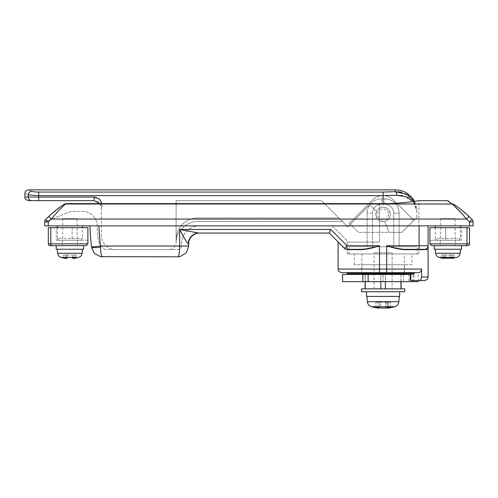 <?xml version="1.0" encoding="UTF-8"?>
<svg xmlns="http://www.w3.org/2000/svg" width="498" height="498" viewBox="0 0 498 498"><rect width="100%" height="100%" fill="white"/><g stroke="black" fill="none" stroke-linecap="round" stroke-linejoin="round"><path stroke-width="0.37" stroke-dasharray="2.49 1.87" d="M388.502 214.339A5.397 5.397 0 0 1 383.099 219.743A5.397 5.397 0 0 1 377.702 214.339A5.397 5.397 0 0 1 383.099 208.942A5.397 5.397 0 0 1 388.502 214.339M101.916 203.62L101.355 207.859L101.355 236.338A14.398 14.398 0 0 0 115.717 249.623L168.903 249.623A7.202 7.202 0 0 0 176.099 242.42L176.099 239.538A21.601 21.601 0 0 1 197.7 217.937L338.845 217.937L347.716 226.814L369.802 204.728L376.513 211.438L375.903 214.339A7.202 7.202 0 0 0 383.099 221.542A7.202 7.202 0 0 0 390.301 214.339A7.202 7.202 0 0 1 383.099 221.542A7.202 7.202 0 0 1 375.903 214.339A7.202 7.202 0 0 1 383.099 207.143A7.202 7.202 0 0 1 390.301 214.339A7.202 7.202 0 0 1 383.099 221.542A7.202 7.202 0 0 1 375.903 214.339A7.202 7.202 0 0 1 383.099 207.143A7.202 7.202 0 0 1 390.301 214.339A7.202 7.202 0 0 1 383.099 221.542A7.202 7.202 0 0 1 375.903 214.339A7.202 7.202 0 0 1 383.099 207.143A7.202 7.202 0 0 1 390.301 214.339A7.202 7.202 0 0 0 383.099 207.143A7.202 7.202 0 0 0 375.903 214.339A7.202 7.202 0 0 0 383.099 221.542A7.202 7.202 0 0 0 390.301 214.339A7.202 7.202 0 0 0 383.099 207.143A7.202 7.202 0 0 0 375.903 214.339C376.563 219.394 379.445 221.747 384.537 221.392L389.206 232.342L358.336 232.342L350.262 224.268L369.802 204.728L350.262 224.268L349.359 223.365L372.915 199.81A14.398 14.398 0 0 1 393.283 199.81L412.711 219.238L412.711 221.604L401.973 232.342L389.206 232.342L384.537 221.392C379.451 221.747 376.569 219.4 375.903 214.339A7.202 7.202 0 0 0 383.099 221.542A7.202 7.202 0 0 0 390.301 214.339C390.046 218.062 388.123 220.409 384.537 221.392C388.123 220.415 390.046 218.062 390.301 214.339C389.872 209.963 387.475 207.566 383.099 207.143C387.469 207.56 389.872 209.963 390.301 214.339A7.202 7.202 0 0 0 383.099 207.143A7.202 7.202 0 0 0 375.903 214.339L376.513 211.438A7.202 7.202 0 0 1 383.099 207.143L383.099 203.651M401.102 281.663L400.958 273.738L400.958 288.859L385.352 288.859L385.352 273.738L380.846 273.738L380.846 288.859L365.239 288.859L380.846 288.859M400.958 281.663L400.958 273.738L385.352 273.738L401.102 273.738M392.1 288.859L374.098 288.859L392.1 288.859L392.1 252.86L374.098 252.86L392.1 252.86M385.352 288.859L400.958 288.859M365.239 288.859L365.102 273.738L380.846 273.738L365.239 273.738L365.239 281.663M380.846 281.663L380.846 273.738L385.352 273.738L385.352 281.663M404.339 273.738L361.859 273.738L404.339 273.738L404.339 253.943L361.859 253.943L404.339 253.943M374.098 288.859L374.098 252.86M361.859 273.738L361.859 253.943M417.119 253.943L349.079 253.943L417.119 253.943L417.119 246.74L349.079 246.74L417.119 246.74M349.079 253.943L349.079 246.74M367.082 246.74L393.719 246.74L367.082 246.74L367.082 213.262L367.082 246.74M393.719 246.74L399.122 246.74L393.719 246.74L393.719 213.262L399.122 213.262L399.122 246.74L399.122 213.262A14.398 14.398 0 0 0 384.717 198.858L381.48 198.858A14.398 14.398 0 0 0 367.082 213.262A14.398 14.398 0 0 1 381.48 198.858L384.717 198.858A14.398 14.398 0 0 1 399.122 213.262A14.398 14.398 0 0 0 384.717 198.858A14.398 14.398 0 0 1 399.122 213.262L393.719 213.262L393.719 246.74M66.215 258.412L65.207 258.182A32.358 22.46 90 0 1 63.595 257.727L63.595 255.02L72.403 255.02L63.595 255.02L63.595 257.727L65.73 257.727A32.358 23.294 -90 0 0 66.215 257.877L66.215 255.02M73.586 255.02L74.6 255.02L73.586 255.02L73.586 257.877A32.358 23.269 90 0 0 74.071 257.727L74.071 255.02L76.206 255.02L74.071 255.02L74.071 257.727L76.206 257.727A32.358 22.485 -90 0 1 74.6 258.182L73.586 258.412M76.206 257.385L63.595 257.385M65.73 255.02L65.73 257.727L65.73 255.02M76.206 255.02L76.206 257.727L76.206 255.02M82.5 249.261L57.301 249.261L82.5 249.261M83.583 249.261L56.218 249.261M83.583 245.657L56.218 245.657L83.583 245.657M469.502 243.858L429.899 243.858L429.899 227.661L429.899 240.26L445.685 240.26L445.685 227.661L429.899 227.661L461.578 227.661L445.685 227.661L445.685 240.26L429.899 240.26L429.899 227.661L469.502 227.661M461.578 240.26L445.685 240.26L461.578 240.26L461.578 227.661M440.338 240.26L455.458 240.26L440.338 240.26L440.338 245.657L455.458 245.657L440.338 245.657M455.458 240.26L455.458 245.657M429.899 243.858L431.698 245.657M434.219 245.657L461.578 245.657L434.219 245.657M383.099 274.46L403.467 274.46L362.737 274.46L383.099 274.46L383.099 281.663L403.467 281.663L362.737 281.663L383.099 281.663L383.099 274.46M342.599 274.46L410.29 274.46M408.976 281.663L412.979 281.663L408.976 281.663L408.976 274.46M342.599 281.663L418.177 281.663M418.177 274.46L418.177 280.579M403.467 274.46L403.467 281.663M362.737 274.46L362.737 281.663M28.262 194.923L28.262 197.059L38.701 197.059L38.701 200.663L94.159 200.663C98.324 200.806 100.727 203.209 101.355 207.859C103.628 204.062 100.31 196.978 94.159 197.059L38.701 197.059L38.701 195.627L28.262 194.923C23.786 192.981 23.786 192.981 28.262 194.923A3.598 3.455 114 0 1 31.741 191.35C27.421 189.371 27.421 189.371 31.741 191.35L32.663 191.606M398.026 191.724L383.099 192.06L38.701 192.06L32.706 191.618M99.98 203.62L101.355 207.859L101.355 236.338A14.398 14.398 0 0 0 115.717 249.623L168.903 249.623A7.202 7.202 0 0 0 176.099 242.42L176.099 242.514A21.601 21.601 0 0 1 197.694 221.542L342.443 221.542L321.565 200.663L176.099 200.663L176.099 239.538A21.601 21.601 0 0 1 197.7 217.937L338.845 217.937L347.716 226.814L369.802 204.728L376.513 211.438A7.202 7.202 0 0 1 383.099 207.143L383.099 195.627L396.8 195.266A3.598 1.457 86.7 0 0 395.337 191.699L395.337 189.863M342.443 221.542L321.565 200.663L176.099 200.663L176.099 239.538A21.601 21.601 0 0 1 197.7 217.937L338.845 217.937L321.565 200.663L338.845 217.937L197.7 217.937A21.601 21.601 0 0 0 176.099 239.538L176.099 200.663L321.565 200.663L176.099 200.663L176.099 242.514A21.601 21.601 0 0 1 197.694 221.542L342.443 221.542M416.938 217.377L413.894 220.421L416.938 217.377L416.938 211.457L413.24 201.528M412.711 219.238L413.894 220.421L412.711 219.238L412.711 221.604L401.973 232.342L358.336 232.342L401.973 232.342L412.711 221.604L401.973 232.342L358.336 232.342L349.359 223.365L372.915 199.81A14.398 14.398 0 0 1 393.283 199.81L412.711 219.238M414.274 201.385L416.938 211.457A21.601 21.601 0 0 0 414.436 201.36M402.415 195.633L413.471 201.802L416.938 211.457L413.24 199.81L401.712 192.284M359.917 274.46L406.287 274.46L359.917 274.46M359.917 274.099L406.287 274.099M404.519 274.46L361.679 274.46L404.519 274.46L404.519 264.743L361.679 264.743L404.519 264.743M341.703 272.661L418.501 272.661L414.28 272.661L414.28 273.203A0.903 0.778 -90 0 1 413.496 274.099L410.29 274.099L410.831 274.099L410.29 274.099L410.29 280.579L414.062 280.579L414.062 274.099L410.42 274.099L410.29 280.579L410.831 280.579L410.831 274.099M361.679 274.46L361.679 264.743M418.501 272.661C420.393 272.45 421.433 271.248 421.619 269.063L386.697 269.063L386.697 272.661L418.501 272.661M428.099 276.981L421.619 276.981L421.619 269.063M421.619 276.981C421.439 279.166 420.393 280.368 418.501 280.579L410.831 280.579M414.062 280.579L410.42 280.579L410.42 274.099M411.902 264.743L354.302 264.743L411.902 264.743L411.902 253.943L354.302 253.943L411.902 253.943M418.501 280.579L424.501 280.579M404.295 249.679L404.451 249.317L424.501 249.317L404.451 249.317C398.649 248.882 392.735 247.68 386.697 245.719C392.698 247.88 398.568 249.199 404.295 249.679L428.099 249.317L428.099 245.719A3.598 3.598 0 0 1 424.856 249.299L424.707 249.311M354.302 264.743L354.302 253.943M419.098 225.862L89.926 225.862L428.099 225.862L419.098 225.862L419.098 245.719L386.697 245.719L386.697 269.063L338.098 269.063M424.501 249.317A0.361 0.324 90 0 0 424.172 249.679M425.809 249.317L424.856 249.299A3.598 3.598 0 0 0 428.099 245.719L419.098 245.719L419.098 249.317L404.451 249.317M418.918 253.943L347.28 253.943L418.918 253.943L418.918 200.663C419.465 200.582 399.875 204.112 379.513 203.62L379.513 242.115L347.28 242.115L379.513 242.115L379.513 203.62L66.234 203.62L65.686 203.987C62.362 206.651 57.544 211.669 51.232 219.052L466.564 219.052A111.602 111.602 0 0 1 469.502 221.921L469.502 225.862L473.1 225.862L473.1 221.921L469.502 221.921L472.067 219.394A3.598 3.598 0 0 1 473.1 221.921M460.501 225.862L435.302 225.862L460.501 225.862M62.76 205.164L48.767 216.431A115.2 115.2 0 0 0 45.735 219.394A3.598 3.598 0 0 0 44.702 221.921L44.702 225.862L469.502 225.862M57.301 225.862L82.5 225.862L57.301 225.862M100.49 247.232L100.472 246.018L91.551 247.232A9.001 1.002 173.6 0 0 100.49 247.232C100.689 253.102 101.287 256.302 102.283 256.819L177.898 256.819C178.987 256.134 179.585 252.536 179.697 246.018L100.472 246.018A284.402 284.402 0 0 1 98.934 225.862M345.836 249.392L361.903 249.679C367.636 249.199 373.5 247.88 379.501 245.719L347.019 245.719L330.759 229.46L179.697 229.46C182.567 234.533 185.984 242.009 188.356 243.858A10.8 10.39 -90 0 1 198.752 233.058L179.697 229.46L179.697 246.018L188.698 246.018L188.698 243.858A10.8 10.8 0 0 1 199.499 233.058L198.752 233.058M379.501 272.661L379.501 245.719C373.469 247.68 367.549 248.882 361.747 249.317L347.28 249.317M338.098 242.04L344.473 248.265C335.938 239.725 335.938 239.725 344.473 248.265C335.938 239.725 335.938 239.725 344.473 248.265L347.019 249.317A3.598 3.598 0 0 1 344.473 248.265L329.271 233.058L330.759 229.46M89.926 225.862A293.403 293.403 0 0 0 91.526 247.02M347.28 253.943L347.28 242.115L379.513 242.115L347.28 242.115L347.28 240.889L347.28 242.115M437.101 240.26L458.702 240.26L437.101 240.26L435.302 238.461L460.501 238.461L435.302 238.461L435.302 227.661M458.702 240.26L460.501 238.461L460.501 227.661M59.1 240.26L80.701 240.26L59.1 240.26L57.301 238.461L82.5 238.461L57.301 238.461L57.301 227.661M80.701 240.26L82.5 238.461L82.5 227.661M361.903 249.679L361.747 249.317M347.299 249.679L344.473 248.265L347.019 245.719L347.019 249.317M48.3 225.862L48.3 221.921L44.702 221.921A3.598 3.598 0 0 1 45.735 219.394A115.2 115.2 0 0 1 64.086 204.273A115.2 115.2 0 0 0 63.682 204.541A3.598 3.43 -123.8 0 1 65.686 203.987L452.116 203.987A3.598 3.43 123.8 0 1 454.114 204.541L455.278 205.325M44.702 221.921L70.878 211.457L82.718 211.457A14.398 14.398 0 0 1 97.11 225.308A286.201 286.201 0 0 0 97.77 236.618A18.003 18.003 0 0 0 103.808 248.72A3.598 3.598 0 0 0 106.192 249.623L177.898 249.623A3.598 3.598 0 0 0 181.502 246.018L181.502 243.858A18.003 18.003 0 0 1 199.499 225.862L332.253 225.862L347.28 240.889L332.253 225.862L199.499 225.862A18.003 18.003 0 0 0 181.502 243.858L181.502 246.018A3.598 3.598 0 0 1 177.898 249.623L106.192 249.623A3.598 3.598 0 0 1 103.808 248.72A18.003 18.003 0 0 1 97.77 236.618A286.201 286.201 0 0 1 97.11 225.308A14.398 14.398 0 0 0 82.718 211.457L70.878 211.457L44.702 221.921A3.598 3.598 0 0 1 45.735 219.394A115.2 115.2 0 0 1 48.767 216.431L51.232 219.052A111.602 111.602 0 0 0 48.3 221.921L45.735 219.394A3.598 3.598 0 0 0 44.702 221.921M446.924 200.663L448.331 201.522M472.067 219.394A115.2 115.2 0 0 0 469.035 216.431L466.564 219.052L462.381 214.152M453.08 204.846L454.556 206.191M64.086 204.273L63.682 204.541M460.718 209.309L456.778 206.377M440.699 240.26L455.097 240.26L440.699 240.26L440.699 218.659L455.097 218.659L455.097 240.26M62.698 240.26L77.103 240.26L62.698 240.26L62.698 218.659L77.103 218.659L77.103 240.26M455.097 218.659L440.699 218.659M77.103 218.659L62.698 218.659M366.901 296.422L399.303 296.422L366.901 296.422M390.314 306.731L375.884 306.731M399.657 296.422L366.54 296.422M386.815 302.18L386.815 307.733A43.17 31.057 90 0 0 388.172 307.391L390.314 307.391A43.17 29.986 -90 0 1 387.83 307.969L387.83 302.18L386.815 302.18L390.314 302.18L385.601 302.18L390.314 302.18L387.83 302.18L387.83 307.484M385.601 307.969L385.601 302.18L385.601 307.969L380.596 307.969L380.596 302.18L385.601 302.18L375.884 302.18L380.596 302.18L380.596 307.969M378.374 307.484L378.374 307.969A43.17 29.986 90 0 1 375.884 307.391L378.026 307.391A43.17 31.057 -90 0 0 379.383 307.733L379.383 302.18L378.374 302.18L379.383 302.18M378.026 307.391L378.026 302.18L378.026 307.391M375.884 307.391L375.884 302.18L375.884 307.391M388.172 307.391L388.172 302.18L388.172 307.391M390.314 307.391L390.314 302.18L390.314 307.391M366.54 291.741L399.657 291.741L366.54 291.741M404.7 291.741L361.498 291.741M404.7 288.859L361.498 288.859M444.216 258.412L443.208 258.182A32.358 22.46 90 0 1 441.595 257.727L441.595 255.02L445.399 255.02L441.595 255.02L441.595 257.727L443.73 257.727A32.358 23.294 -90 0 0 444.216 257.877L444.216 255.02M450.404 255.02L445.405 255.02L452.066 255.02L450.404 255.02L450.404 258.182L450.404 255.02M451.586 255.02L452.595 255.02L451.586 255.02L451.586 257.877A32.358 23.269 90 0 0 452.066 257.727L452.066 255.02L454.207 255.02L452.066 255.02L452.066 257.727L454.207 257.727A32.358 22.485 -90 0 1 452.595 258.182L451.586 258.412M454.207 257.385L441.595 257.385M443.73 255.02L443.73 257.727L443.73 255.02M454.207 255.02L454.207 257.727L454.207 255.02M460.501 249.261L435.302 249.261L460.501 249.261M461.578 249.261L434.219 249.261M48.3 227.661L87.897 227.661L87.897 240.26L72.11 240.26L72.11 227.661L87.897 227.661L56.218 227.661L72.11 227.661L72.11 240.26L87.897 240.26L87.897 227.661L87.897 243.858L48.3 243.858M56.218 240.26L72.11 240.26L56.218 240.26L56.218 227.661M77.458 240.26L62.337 240.26L77.458 240.26L77.458 245.657L62.337 245.657L77.458 245.657M62.337 240.26L62.337 245.657M50.099 245.657L52.452 245.657A1.799 1.662 90 0 1 50.79 243.858L50.79 227.661M372.479 213.262L367.082 213.262L372.479 213.262L372.479 246.74L372.479 213.262A9.001 9.001 0 0 1 381.48 204.261L384.717 204.261A9.001 9.001 0 0 1 393.719 213.262A9.001 9.001 0 0 0 384.717 204.261L381.48 204.261A9.001 9.001 0 0 0 372.479 213.262M381.48 198.858L381.48 204.261L381.48 198.858A14.398 14.398 0 0 0 367.082 213.262M384.717 204.261L384.717 198.858L384.717 204.261M65.207 257.727L65.207 258.182M74.594 257.727L74.6 258.182M72.403 255.02L72.403 258.182L72.403 255.02M67.404 255.02L67.404 258.182M67.398 255.02L67.398 258.182M82.145 253.289L57.65 253.289M467.006 227.661L467.006 243.858A1.799 1.662 90 0 1 465.344 245.657M31.741 200.663A3.598 3.48 -90 0 1 28.262 197.059L24.9 197.059M383.099 192.06L383.099 195.627L38.701 195.627L38.701 192.06M94.159 197.059L94.159 200.663M414.28 273.203L347.1 273.203M188.356 243.858L188.698 243.858M428.099 245.719A3.598 3.598 0 0 1 424.856 249.299M398.842 301.682L367.362 301.682M443.208 257.727L443.208 258.182M452.595 257.727L452.595 258.182M445.405 255.02L445.405 258.182L445.399 255.02M460.146 253.289L435.65 253.289M365.102 281.663L365.102 273.738M412.979 274.46L412.979 280.579M177.898 256.819L180.008 256.613"/><path stroke-width="0.75" d="M401.102 288.859L401.102 281.663M400.958 288.859L400.958 281.663M365.239 281.663L365.239 288.859M385.352 281.663L385.352 288.859M380.846 288.859L380.846 281.663M66.215 258.412L66.215 257.877A32.358 23.294 -90 0 0 67.404 258.182L67.398 258.182A32.358 23.269 -90 0 1 65.73 257.727L63.595 257.727A32.358 22.485 90 0 0 65.207 258.182L66.215 258.412A32.401 32.401 0 0 1 61.036 257.385L76.206 257.385M63.595 257.385L61.036 257.385A4.681 4.681 0 0 1 57.65 253.289L57.301 249.261M73.586 258.412L74.594 258.182A32.358 22.46 -90 0 0 76.206 257.727L74.071 257.727A32.358 23.269 90 0 1 72.403 258.182A32.358 23.269 90 0 0 73.586 257.877L73.586 258.412A32.401 32.401 0 0 0 78.765 257.385A4.681 4.681 0 0 0 82.145 253.289L82.5 249.261M50.79 227.661L50.79 243.858A1.799 1.662 -90 0 0 52.452 245.657L56.218 245.657L56.218 249.261L83.583 249.261L83.583 245.657L86.098 245.657L50.099 245.657A1.799 1.799 0 0 1 48.3 243.858L87.897 243.858L86.098 245.657L87.897 243.858L87.897 227.661L48.3 227.661L48.3 243.858M56.218 245.657L83.583 245.657M467.703 245.657A1.799 1.799 0 0 0 469.502 243.858L469.502 227.661L429.899 227.661L429.899 243.858L431.698 245.657L467.703 245.657L431.698 245.657M362.849 274.46L342.599 274.46L342.599 281.663L362.849 281.663L362.849 274.46L368.159 274.46L368.159 281.663L362.849 281.663M410.29 274.46L368.159 274.46M418.177 280.579L418.177 281.663L368.159 281.663M413.24 201.528L406.654 196.891L396.8 195.266L383.099 195.627L38.701 195.627L28.262 194.923A3.598 3.455 -66 0 1 31.741 191.35C32.812 191.774 35.134 192.01 38.701 192.06L383.099 192.06L395.337 191.699L407.022 194.338L414.274 201.385M414.436 201.36A21.601 21.601 0 0 0 395.337 189.863L28.498 189.863C26.313 190.074 25.112 191.276 24.9 193.461L24.9 197.059L38.701 197.059L38.701 200.663L28.498 200.663L94.159 200.663L99.98 203.62M28.262 194.923C23.786 192.981 23.786 192.981 28.262 194.923L28.262 197.059A3.598 3.48 90 0 0 31.741 200.663M38.701 192.06L38.701 197.059L94.159 197.059L99.413 199.088L101.916 203.62M31.741 191.35C27.421 189.371 27.421 189.371 31.741 191.35M402.415 195.633L396.8 195.266A3.598 1.457 -93.3 0 0 395.337 191.699L395.337 189.863M401.712 192.284L398.026 191.724M359.917 274.46L359.917 274.099L348.002 274.099L413.496 274.099A0.903 0.778 -90 0 0 414.28 273.203L414.28 272.661L341.703 272.661C336.779 270.949 338.789 270.128 338.098 269.063L421.619 269.063C421.439 271.248 420.393 272.443 418.501 272.661L386.697 272.661L386.697 245.719C392.735 247.68 398.649 248.882 404.451 249.317L404.295 249.679C398.568 249.199 392.698 247.88 386.697 245.719L419.098 245.719L419.098 225.862M406.287 274.46L406.287 274.099L414.062 274.099M410.42 274.099L410.29 280.579L418.501 280.579C420.393 280.368 421.433 279.173 421.619 276.981L421.619 269.063M421.619 276.981L428.099 276.981C427.409 278.046 429.419 278.868 424.501 280.579L418.501 280.579M404.451 249.317L424.501 249.317L419.098 249.317L419.098 245.719L428.099 245.719L428.099 225.862L428.099 245.719A3.598 3.598 0 0 1 424.856 249.299L428.099 249.317L424.632 249.654M428.099 249.019L428.099 245.719A3.598 3.598 0 0 1 424.501 249.317A0.361 0.324 -90 0 0 424.172 249.679L404.295 249.679M89.926 225.862A293.403 293.403 0 0 0 91.526 247.02L100.472 246.018L188.698 246.018L188.698 243.858L188.356 243.858C185.984 242.009 182.567 234.533 179.697 229.46L330.759 229.46L329.271 233.058L198.752 233.058L329.271 233.058L344.473 248.265A3.598 3.598 0 0 0 347.019 249.317L347.28 249.317M473.1 225.862L469.502 225.862L469.502 221.921L473.1 221.921L473.1 225.862M48.3 225.862L44.702 225.862L44.702 221.921A3.598 3.598 0 0 1 45.735 219.394A115.2 115.2 0 0 1 48.767 216.431C54.967 210.847 59.941 206.888 63.682 204.541A115.2 115.2 0 0 0 48.767 216.431L51.232 219.052A111.602 111.602 0 0 0 48.3 221.921L48.3 225.862L469.502 225.862M180.008 256.613L177.898 256.819L180.008 256.613L186.333 252.766L188.698 246.018L186.333 252.766L180.008 256.613L177.898 256.819C178.987 256.134 179.585 252.536 179.697 246.018L179.697 229.46L198.752 233.058A10.8 10.39 90 0 0 188.356 243.858M100.49 247.232C100.689 253.102 101.287 256.302 102.283 256.819L100.322 256.638L94.309 253.308L91.551 247.232A9.001 1.002 -6.4 0 0 100.49 247.232L100.472 246.018A284.402 284.402 0 0 1 98.934 225.862M177.948 256.819L100.322 256.638L94.309 253.308L91.551 247.232M361.747 249.317L347.019 249.317L347.019 245.719L379.501 245.719C373.5 247.88 367.636 249.199 361.903 249.679L361.747 249.317C367.549 248.882 373.469 247.68 379.501 245.719L379.501 272.661M361.903 249.679L347.299 249.679L344.523 248.514L338.098 242.04L338.098 269.063M330.759 229.46L347.019 245.719L344.473 248.265L345.836 249.392M448.76 201.167L446.924 200.663L418.918 200.663C419.503 200.576 399.857 204.118 379.513 203.62L66.234 203.62L64.086 204.273L65.686 203.987C62.387 206.626 57.569 211.644 51.232 219.052L466.564 219.052C460.258 211.669 455.44 206.651 452.116 203.987C445.28 199.567 445.28 199.567 452.116 203.987A3.598 3.43 -56.2 0 1 454.114 204.541C447.061 200.053 447.061 200.053 454.114 204.541C457.855 206.882 462.829 210.847 469.035 216.431A115.2 115.2 0 0 1 472.067 219.394A3.598 3.598 0 0 1 473.1 221.921M188.698 243.858A10.8 10.8 0 0 1 199.499 233.058L198.752 233.058M435.302 227.661L435.302 225.862M460.501 227.661L460.501 225.862M82.5 227.661L82.5 225.862M57.301 227.661L57.301 225.862M347.299 249.679L347.019 249.317M424.564 249.66A0.361 0.33 -95.7 0 1 424.856 249.299A3.598 3.598 0 0 1 424.501 249.317A3.598 3.598 0 0 0 428.099 245.719M448.331 201.522L452.116 203.987L65.686 203.987A3.598 3.43 56.2 0 0 63.682 204.541L62.76 205.164M472.067 219.394L469.502 221.921A111.602 111.602 0 0 0 466.564 219.052L469.035 216.431M452.196 204.062L453.08 204.846M454.556 206.191L462.381 214.152M63.682 204.541L64.086 204.273M468.973 216.375L460.718 209.309M456.778 206.377L455.278 205.325M375.884 306.731L371.558 306.731A5.758 5.758 0 0 1 367.362 301.682L366.901 296.422M378.374 307.484L378.374 307.969A43.17 29.986 90 0 1 375.884 307.391L378.026 307.391A43.17 31.057 -90 0 0 380.596 307.969A43.17 31.057 -90 0 1 379.383 307.733L379.383 308.138L378.374 307.969L379.383 308.138A43.202 43.202 0 0 1 371.558 306.731L394.64 306.731A5.758 5.758 0 0 0 398.842 301.682L399.303 296.422M380.596 307.969L385.601 307.969A43.17 31.057 90 0 0 386.815 307.733L386.815 308.138L387.83 307.969L386.815 308.138A43.202 43.202 0 0 0 394.64 306.731L390.314 306.731M387.83 307.484L387.83 307.969A43.17 29.986 -90 0 0 390.314 307.391L388.172 307.391A43.17 31.057 90 0 1 385.601 307.969M366.54 291.741L366.54 296.422L399.657 296.422L399.657 291.741M361.498 291.741L404.7 291.741L404.7 288.859L361.498 288.859L361.498 291.741M444.216 258.412L444.216 257.877A32.358 23.294 -90 0 0 445.405 258.182A32.358 23.269 -90 0 1 443.73 257.727L441.595 257.727A32.358 22.485 90 0 0 443.208 258.182L444.216 258.412A32.401 32.401 0 0 1 439.037 257.385L454.207 257.385M441.595 257.385L439.037 257.385A4.681 4.681 0 0 1 435.65 253.289L435.302 249.261M451.586 258.412L452.595 258.182A32.358 22.46 -90 0 0 454.207 257.727L452.066 257.727A32.358 23.269 90 0 1 450.404 258.182L445.399 258.182L450.404 258.182A32.358 23.269 90 0 0 451.586 257.877L451.586 258.412A32.401 32.401 0 0 0 456.766 257.385A4.681 4.681 0 0 0 460.146 253.289L460.501 249.261M434.219 245.657L434.219 249.261L461.578 249.261L461.578 245.657M65.207 257.727L65.207 258.182M74.594 257.727L74.594 258.182M57.65 253.289L82.145 253.289M467.006 227.661L467.006 243.858L469.502 243.858M429.899 243.858L467.006 243.858A1.799 1.662 -90 0 1 465.344 245.657M383.099 203.651L383.099 192.06M94.159 197.059L94.159 200.663M410.831 280.579L410.831 274.099M348.002 274.099L347.1 273.203L414.28 273.203M424.856 249.299A3.598 3.598 0 0 1 424.501 249.317M44.702 221.921L48.3 221.921L45.735 219.394A3.598 3.598 0 0 0 44.702 221.921M367.362 301.682L398.842 301.682M443.208 257.727L443.208 258.182M452.595 257.727L452.595 258.182M435.65 253.289L460.146 253.289M365.102 288.859L365.102 281.663M412.979 280.579L412.979 281.663M24.9 197.059C25.591 198.123 23.58 198.945 28.498 200.663M428.099 249.317L428.099 276.981M347.1 273.203L347.1 272.661M100.322 256.638L102.283 256.819L100.322 256.638"/></g></svg>
